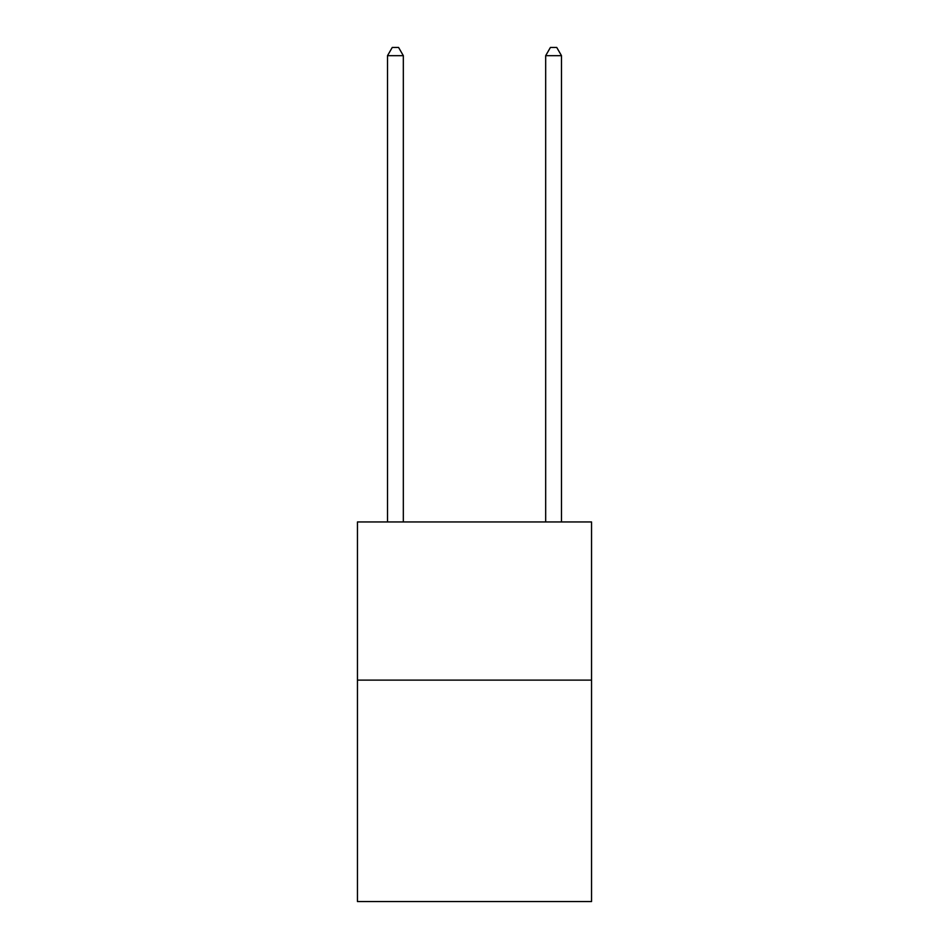 <?xml version="1.0" encoding="UTF-8"?>
<svg xmlns="http://www.w3.org/2000/svg" width="949" height="949" viewBox="0 0 949 949"><rect width="100%" height="100%" fill="white"/><g stroke="black" fill="none" stroke-linecap="round" stroke-linejoin="round"><path stroke-width="1.42" d="M591.547 680.113L591.547 901.55L357.453 901.55L357.453 521.95L591.547 521.95L591.547 680.113L357.453 680.113M403.325 521.95L403.325 55.671L387.512 55.671L387.512 521.95M387.512 55.671L392.257 47.45L398.58 47.45L403.325 55.671M561.488 521.95L561.488 55.671L545.675 55.671L545.675 521.95M545.675 55.671L550.42 47.45L556.743 47.45L561.488 55.671"/></g></svg>
